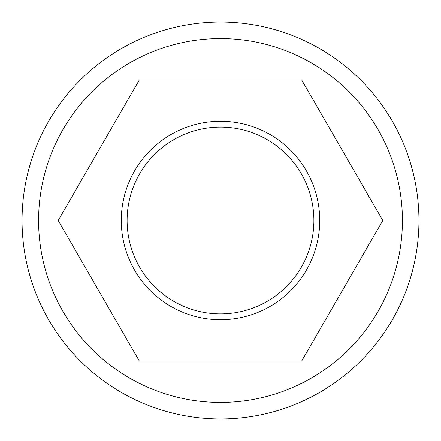 <?xml version="1.0" encoding="UTF-8"?>
<svg xmlns="http://www.w3.org/2000/svg" width="441" height="441" viewBox="0 0 441 441"><rect width="100%" height="100%" fill="white"/><g stroke="black" fill="none" stroke-linecap="round" stroke-linejoin="round"><path stroke-width="0.66" d="M382.816 220.5L301.655 79.931L139.345 79.931L58.184 220.5L139.345 361.069L301.655 361.069L382.816 220.5M220.5 402.413A181.912 181.912 0 0 1 62.958 129.544A181.912 181.912 0 0 1 378.042 129.544A181.912 181.912 0 0 1 220.5 402.413M220.5 418.95A198.45 198.45 0 0 1 48.637 121.275A198.45 198.45 0 0 1 392.363 121.275A198.45 198.45 0 0 1 220.5 418.95M220.5 127.113A93.387 93.387 0 0 1 301.374 267.196A93.387 93.387 0 0 1 139.626 267.196A93.387 93.387 0 0 1 220.5 127.113M220.5 121.275A99.225 99.225 0 0 1 306.429 270.113A99.225 99.225 0 0 1 134.571 270.113A99.225 99.225 0 0 1 220.5 121.275"/></g></svg>

